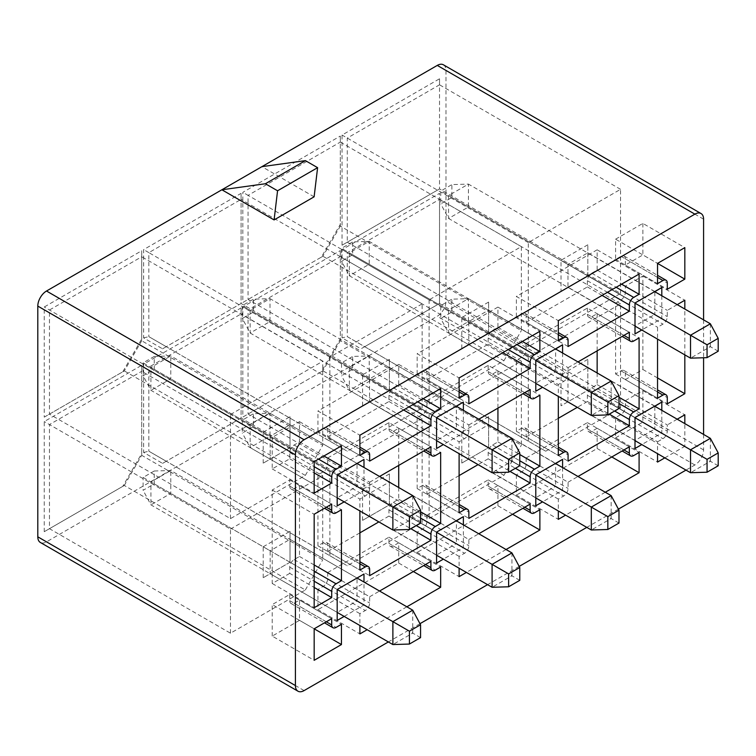 <?xml version="1.0" encoding="UTF-8"?>
<svg xmlns="http://www.w3.org/2000/svg" width="756" height="756" viewBox="0 0 756 756"><rect width="100%" height="100%" fill="white"/><g stroke="black" fill="none" stroke-linecap="round" stroke-linejoin="round"><path stroke-width="0.57" stroke-dasharray="3.78 2.83" d="M369.646 461.103L327.698 436.892L327.698 430.655A6.152 3.553 120 0 0 326.422 427.839A6.152 3.553 120 0 0 323.341 428.142L317.945 431.26L359.894 455.481M317.945 431.26L317.945 411.009L359.894 435.229M359.894 613.655L317.945 589.434L323.341 586.325A6.152 3.553 -60 0 0 327.698 578.784L327.698 572.557L369.646 596.777L369.646 603.005A6.152 3.553 -60 0 1 365.29 610.536L359.894 613.655L359.894 625.514M317.945 589.434L317.945 609.686L359.894 633.906M327.698 464.222L369.646 488.442L369.646 482.215L327.698 457.994L327.698 464.222A6.152 3.553 -60 0 1 323.341 471.763L317.945 474.872L317.945 545.823L323.341 542.704A6.152 3.553 -60 0 1 326.422 542.402A6.152 3.553 -60 0 1 327.698 545.218L327.698 551.455L369.646 575.666M317.945 545.823L359.894 570.043M317.945 474.872L359.894 499.092L359.894 510.952M369.646 488.442A6.152 3.553 -60 0 1 365.29 495.974L359.894 499.092M468.862 403.827L426.913 379.606L426.913 373.379A6.152 3.553 120 0 0 425.637 370.563A6.152 3.553 120 0 0 422.557 370.865L417.161 373.984L459.109 398.195M417.161 373.984L417.161 353.723L459.109 377.943M459.109 556.378L417.161 532.158L422.557 529.039A6.152 3.553 -60 0 0 426.913 521.508L426.913 515.271L468.862 539.491L468.862 545.719A6.152 3.553 -60 0 1 464.505 553.26L459.109 556.378L459.109 568.238M417.161 532.158L417.161 552.409L459.109 576.63M426.913 406.945L468.862 431.156L468.862 424.929L426.913 400.708L426.913 406.945A6.152 3.553 -60 0 1 422.557 414.477L417.161 417.595L417.161 488.546L422.557 485.428A6.152 3.553 -60 0 1 425.637 485.125A6.152 3.553 -60 0 1 426.913 487.941L426.913 494.169L468.862 518.389M417.161 488.546L459.109 512.757M417.161 417.595L459.109 441.816L459.109 453.666M468.862 431.156A6.152 3.553 -60 0 1 464.505 438.697L459.109 441.816M568.077 346.541L526.129 322.33L526.129 316.093A6.152 3.553 120 0 0 524.853 313.277A6.152 3.553 120 0 0 521.772 313.579L516.376 316.698L558.325 340.918M516.376 316.698L516.376 296.446L558.325 320.667M558.325 499.092L516.376 474.872L521.772 471.763A6.152 3.553 -60 0 0 526.129 464.222L526.129 457.994L568.077 482.215L568.077 488.442A6.152 3.553 -60 0 1 563.721 495.983L558.325 499.092L558.325 510.952M516.376 474.872L516.376 495.123L558.325 519.344M526.129 349.659L568.077 373.88L568.077 367.652L526.129 343.432L526.129 349.659A6.152 3.553 -60 0 1 521.772 357.201L516.376 360.31L516.376 431.26L521.772 428.151A6.152 3.553 -60 0 1 524.853 427.839A6.152 3.553 -60 0 1 526.129 430.655L526.129 436.892L568.077 461.113M516.376 431.26L558.325 455.481M516.376 360.31L558.325 384.53L558.325 396.39M568.077 373.88A6.152 3.553 -60 0 1 563.721 381.421L558.325 384.53M526.129 457.994L587.393 422.623L587.393 428.85A6.152 3.553 120 0 0 588.669 431.667A6.152 3.553 120 0 0 591.75 431.364L597.145 428.246L597.145 448.497L516.376 495.123M597.145 428.246L639.094 452.466M597.145 448.497L611.802 456.964M587.393 422.623L629.342 446.834M568.077 482.215L577.99 476.488M605.282 492.241L565.592 515.148M526.129 322.33L587.393 286.949L587.393 280.722A6.152 3.553 -60 0 1 591.75 273.181L597.145 270.072L597.145 249.82L516.376 296.446M597.145 249.82L639.094 274.041M587.393 286.949L602.059 295.416M597.145 270.072L621.555 284.161M597.145 372.973L597.145 384.634L591.75 387.752A6.152 3.553 120 0 0 587.393 395.284L587.393 401.512L609.241 414.127M587.393 401.512L577.3 407.342M558.325 418.295L526.129 436.892M568.077 367.652L577.99 361.916M526.129 343.432L587.393 308.061L629.342 332.271M587.393 308.061L587.393 314.288A6.152 3.553 120 0 0 588.669 317.104A6.152 3.553 120 0 0 591.75 316.802L597.145 313.683L639.094 337.904M597.145 313.683L597.145 350.869M597.145 384.634L618.984 397.25M426.913 515.271L488.178 479.899L488.178 486.127A6.152 3.553 120 0 0 489.453 488.952A6.152 3.553 120 0 0 492.534 488.641L497.93 485.532L497.93 505.783L417.161 552.409M497.93 485.532L539.878 509.742M497.93 505.783L512.587 514.241M488.178 479.899L530.126 504.12M468.862 539.491L478.784 533.764M506.066 549.517L466.386 572.434M426.913 379.606L488.178 344.235L488.178 338.008A6.152 3.553 -60 0 1 492.534 330.466L497.93 327.348L497.93 307.097L417.161 353.723M497.93 307.097L539.878 331.317M488.178 344.235L502.844 352.702M497.93 327.348L522.339 341.447M497.93 430.258L497.93 441.91L492.534 445.029A6.152 3.553 120 0 0 488.178 452.57L488.178 458.797L510.026 471.404M488.178 458.797L478.085 464.628M459.109 475.581L426.913 494.169M468.862 424.929L478.784 419.202M426.913 400.708L488.178 365.337L530.126 389.557M488.178 365.337L488.178 371.565A6.152 3.553 120 0 0 489.453 374.381A6.152 3.553 120 0 0 492.534 374.078L497.93 370.969L539.878 395.18M497.93 370.969L497.93 408.145M497.93 441.91L519.769 454.526M327.698 572.557L388.962 537.185L388.962 543.413A6.152 3.553 120 0 0 390.238 546.229A6.152 3.553 120 0 0 393.318 545.927L398.714 542.808L398.714 563.059L317.945 609.686M398.714 542.808L440.663 567.028M398.714 563.059L413.371 571.527M388.962 537.185L430.911 561.396M369.646 596.777L379.569 591.041M406.851 606.803L367.17 629.71M327.698 436.892L388.962 401.512L388.962 395.284A6.152 3.553 -60 0 1 393.318 387.743L398.714 384.634L398.714 364.383L317.945 411.009M398.714 364.383L440.663 388.593M388.962 401.512L403.628 409.979M398.714 384.634L423.124 398.724M398.714 487.535L398.714 499.196L393.318 502.305A6.152 3.553 120 0 0 388.962 509.846L388.962 516.074L410.81 528.69M388.962 516.074L378.869 521.905M359.894 532.857L327.698 551.455M369.646 482.215L379.569 476.478M327.698 457.994L388.962 422.613L430.911 446.834M388.962 422.613L388.962 428.85A6.152 3.553 120 0 0 390.238 431.667A6.152 3.553 120 0 0 393.318 431.364L398.714 428.246L440.663 452.466M398.714 428.246L398.714 465.431M398.714 499.196L420.553 511.803M625.335 379.606L642.874 369.486L642.874 276.025L625.335 286.146L625.335 292.383A6.152 3.553 -60 0 1 620.988 299.915L615.592 303.033L615.592 373.984L620.988 370.865A6.152 3.553 -60 0 1 624.069 370.563A6.152 3.553 -60 0 1 625.335 373.379L625.335 379.606L667.283 403.827M642.874 369.486L657.54 377.943M684.823 354.866L684.823 309.034M642.874 276.025L684.823 300.245M677.206 304.64L667.283 310.366L667.283 316.594A6.152 3.553 -60 0 1 662.936 324.135L657.54 327.253L657.54 339.113M625.335 286.146L667.283 310.366M615.592 303.033L657.54 327.253M615.592 373.984L657.54 398.204M615.592 437.847L642.874 422.094L642.874 390.587L625.335 400.708L625.335 406.945A6.152 3.553 -60 0 1 620.988 414.477L615.592 417.595L615.592 437.847L657.54 462.067M615.592 417.595L657.54 441.816L657.54 453.676M625.335 400.708L667.283 424.929L667.283 431.166A6.152 3.553 -60 0 1 662.936 438.697L657.54 441.816M677.206 419.202L667.283 424.929M642.874 390.587L684.823 414.808M642.874 422.094L684.823 446.314L684.823 423.596M664.808 457.871L684.823 446.314M625.335 265.044L625.335 258.817A6.152 3.553 120 0 0 624.069 256A6.152 3.553 120 0 0 620.988 256.303L615.592 259.421L615.592 239.17L657.54 263.381L642.874 254.923L625.335 265.044L667.283 289.264M615.592 239.17L642.874 223.417L684.823 247.628M642.874 223.417L642.874 254.923M615.592 259.421L657.54 283.632M289.756 594.462L289.756 600.689A6.152 3.553 120 0 0 291.022 603.505A6.152 3.553 120 0 0 294.103 603.203L299.499 600.094L299.499 620.345L314.165 628.803L272.217 604.592L289.756 594.462L331.704 618.682M299.499 620.345L272.217 636.098L314.165 660.309M272.217 636.098L272.217 604.592M299.499 600.094L341.447 624.305M703.581 319.864L703.581 357.758M703.581 434.426L703.581 449.905A12.304 7.106 -60 0 1 694.877 464.978L686.004 470.1M618.408 509.128L586.788 527.386M519.192 566.405L487.573 584.662M419.977 623.691L388.357 641.948M661.802 295.747L661.802 318.456L641.787 330.013M661.802 410.31L661.802 433.018L641.787 444.575M344.15 616.423L363.986 604.961L363.986 582.054M344.15 501.861L363.986 490.398L363.986 467.491M562.587 467.586L562.587 490.304L542.572 501.861M562.587 353.024L562.587 375.741L542.572 387.299M463.381 524.872L463.381 547.58L443.356 559.138M463.381 410.31L463.381 433.018L443.356 444.575M362.596 520.345L369.561 516.329L369.561 493.413L362.596 489.397L362.596 520.345L389.397 504.876L389.397 473.917L389.397 481.959L456.416 520.648L436.571 532.111L436.571 563.059M436.571 532.111L369.561 493.413L389.397 481.959L389.397 504.876L369.561 516.329L436.571 555.017L456.416 543.564L463.381 547.58M389.397 504.876L456.416 543.564L456.416 520.846M362.596 405.783L369.561 401.767L369.561 378.85L362.596 374.834L362.596 405.783L389.397 390.313L389.397 359.355L389.397 367.397L456.416 406.085L436.571 417.539L436.571 448.497M436.571 417.539L369.561 378.85L389.397 367.397L389.397 390.313L369.561 401.767L436.571 440.455L456.416 429.002L463.381 433.018M389.397 390.313L456.416 429.002L456.416 406.284M389.397 473.917L362.596 489.397M389.397 359.355L362.596 374.834M422.122 522.557L422.122 418.446L241.098 313.938L241.098 418.049L166.254 461.264L347.278 565.772L422.122 522.557L241.098 418.049L241.098 307.909L143.631 364.184L143.631 452.457L162.568 463.39L241.098 418.049M422.122 418.446L329.871 471.706L148.847 367.199L241.098 313.938L241.098 307.909M329.871 471.706L329.871 555.726L148.847 451.209L148.847 367.199L143.631 364.184M422.122 407.994L422.122 303.884L241.098 199.376L241.098 303.487L166.254 346.692L347.278 451.209L422.122 407.994L241.098 303.487L241.098 193.347L143.631 249.622L143.631 337.894L162.568 348.828L241.098 303.487M422.122 303.884L329.871 357.144L148.847 252.636L241.098 199.376L241.098 193.347M329.871 357.144L329.871 441.164L148.847 336.647L148.847 252.636L143.631 249.622M329.871 441.164L347.278 451.209M329.871 555.726L347.278 565.772M461.812 463.069L468.777 459.053L468.777 436.136L461.812 432.12L461.812 463.069L488.612 447.59L488.612 416.641L488.612 424.683L555.632 463.371L535.787 474.825L535.787 505.773M535.787 474.825L468.777 436.136L488.612 424.683L488.612 447.59L468.777 459.053L535.787 497.741L555.632 486.278L562.587 490.304M488.612 447.59L555.632 486.278L555.632 463.57M461.812 348.507L468.777 344.481L468.777 321.574L461.812 317.548L461.812 348.507L488.612 333.027L488.612 302.079L488.612 310.121L555.632 348.809L535.787 360.262L535.787 391.211M535.787 360.262L468.777 321.574L488.612 310.121L488.612 333.027L468.777 344.481L535.787 383.179L555.632 371.716L562.587 375.741M488.612 333.027L555.632 371.716L555.632 349.007M488.612 416.641L461.812 432.12M488.612 302.079L461.812 317.548M521.338 361.17L340.313 256.653L340.313 340.672L521.338 445.18L521.338 361.17L429.087 414.43L248.062 309.913L340.313 256.653L340.313 250.623L242.846 306.898L242.846 417.047L321.385 371.697L340.313 338.905L340.313 250.623M429.087 414.43L429.087 518.54L248.062 414.033L248.062 309.913L242.846 306.898M429.087 518.54L503.931 475.326L322.906 370.818L242.846 417.047M521.338 246.607L340.313 142.09L340.313 226.101L521.338 330.618L521.338 246.607L429.087 299.867L248.062 195.35L340.313 142.09L340.313 136.061L242.846 192.336L242.846 302.476L321.385 257.135L340.313 224.343L340.313 136.061M429.087 299.867L429.087 403.978L248.062 299.461L248.062 195.35L242.846 192.336M429.087 403.978L503.931 360.763L322.906 256.256L242.846 302.476M503.931 360.763L521.338 330.618M503.931 475.326L521.338 445.18M290.011 562.256L263.211 577.726L290.011 562.256L290.011 531.298L290.011 562.256L357.03 600.944L337.185 612.398L337.185 589.491L357.03 578.028L357.03 600.944L363.986 604.961M263.211 577.726L263.211 546.777L270.166 550.793L270.166 573.71L337.185 612.398L337.185 620.44M290.011 447.694L263.211 463.163L290.011 447.694L290.011 416.736L290.011 447.694L357.03 486.382L337.185 497.835L337.185 474.929L357.03 463.466L357.03 486.382L363.986 490.398M263.211 463.163L263.211 432.215L270.166 436.231L270.166 459.147L337.185 497.835L337.185 505.877M263.211 546.777L290.011 531.298M154.243 471.007L170.78 470.506L357.03 578.028L290.011 539.34L270.166 550.793L337.185 589.491L150.935 481.959L150.935 504.876L170.78 493.413L170.78 470.506L150.935 481.959L143.111 477.442L154.243 471.007L154.243 483.868L143.111 490.304L143.111 477.442M263.211 432.215L290.011 416.736M154.243 356.445L170.78 355.944L357.03 463.466L290.011 424.777L270.166 436.231L337.185 474.929L150.935 367.397L150.935 390.313L170.78 378.85L170.78 355.944L150.935 367.397L143.111 362.871L154.243 356.445L154.243 369.306L143.111 375.741L143.111 362.871M122.774 486.363L124.305 485.475L305.329 589.992L230.486 633.207L49.461 528.69L49.461 424.579L141.712 371.319L141.712 455.329L322.736 559.846L322.736 475.826L141.712 371.319L141.712 365.29L44.245 421.565L44.245 531.704L122.774 486.363L141.712 453.562L141.712 365.29M230.486 633.207L230.486 529.087L44.245 421.565M230.486 529.087L322.736 475.826M141.712 453.562L141.712 455.329L124.305 485.475L44.245 531.704M44.245 417.142L124.305 370.912L305.329 475.43L230.486 518.635L49.461 414.127L49.461 310.017L141.712 256.756L141.712 340.767L322.736 445.284L322.736 361.264L141.712 256.756L141.712 250.727L44.245 307.002L44.245 417.142L122.774 371.801L141.712 339L141.712 250.727M230.486 518.635L230.486 414.524L44.245 307.002M230.486 414.524L322.736 361.264M305.329 475.43L322.736 445.284M305.329 589.992L322.736 559.846M587.828 359.355L561.028 374.834L561.028 405.783L587.828 390.313L587.828 359.355L587.828 390.313L567.983 401.767L567.983 378.85L587.828 367.397L654.838 406.085L635.002 417.548L561.028 374.834M545.709 451.209L620.553 407.994L620.553 303.884L528.302 357.144L528.302 441.164L545.709 451.209L364.685 346.702L360.99 348.828L439.529 303.487L439.529 193.347L342.052 249.622L342.052 337.894L360.99 348.828M587.828 244.793L561.028 260.272L561.028 291.221L587.828 275.751L587.828 244.793L587.828 275.751L567.983 287.204L567.983 264.288L587.828 252.835L654.838 291.523L635.002 302.986L561.028 260.272M620.553 293.432L620.553 189.321L528.302 242.581L528.302 346.692L620.553 293.432L439.529 188.924L439.529 78.785L342.052 135.059L342.052 245.199L439.529 188.924L347.278 242.185L347.278 138.074L439.529 84.814L439.529 188.924M443.422 64.808A12.304 7.106 -60 0 1 445.974 70.44L445.974 301.171A12.304 7.106 -60 0 1 437.27 316.254L46.503 541.854A12.304 7.106 -60 0 1 40.352 542.468M314.118 196.815L261.907 166.66M620.553 303.884L439.529 199.376L439.529 303.487L364.685 346.702L347.278 336.647L347.278 252.636L439.529 199.376L439.529 193.347M620.553 407.994L439.529 303.487M528.302 357.144L342.052 249.622M528.302 441.164L347.278 336.647L342.052 337.894M620.553 189.321L439.529 84.814L439.529 78.785M528.302 242.581L342.052 135.059M528.302 346.692L347.278 242.185L342.052 245.199M635.002 302.986L635.002 325.893L654.838 314.439L587.828 275.751M661.802 318.456L654.838 314.439L654.838 291.721M635.002 333.935L635.002 325.893L567.983 287.204L561.028 291.221M635.002 417.548L635.002 440.455L654.838 429.002L587.828 390.313M661.802 433.018L654.838 429.002L654.838 406.293M635.002 448.497L635.002 440.455L567.983 401.767L561.028 405.783M143.631 452.457L148.847 451.209L166.254 461.264L162.568 463.39M321.385 371.697L322.906 370.818L340.313 340.672L340.313 338.905M122.774 371.801L124.305 370.912L141.712 340.767L141.712 339M143.631 337.894L148.847 336.647L166.254 346.692L162.568 348.828M321.385 257.135L322.906 256.256L340.313 226.101L340.313 224.343M272.217 437.412L272.217 468.918L289.756 458.797L289.756 452.56A6.152 3.553 -60 0 1 294.103 445.029L299.499 441.91L299.499 421.659L272.217 437.412L314.165 461.632M299.499 421.659L341.447 445.879M272.217 468.918L314.165 493.139M289.756 458.797L314.165 472.887M299.499 441.91L323.908 456M289.756 573.36L272.217 583.481L272.217 490.02L289.756 479.899L289.756 486.127A6.152 3.553 120 0 0 291.022 488.943A6.152 3.553 120 0 0 294.103 488.641L299.499 485.522L299.499 556.473L294.103 559.591A6.152 3.553 120 0 0 289.756 567.132L289.756 573.36L314.165 587.45M272.217 583.481L314.165 607.701M272.217 490.02L314.165 514.241M289.756 479.899L331.704 504.12M299.499 485.522L341.447 509.742M299.499 556.473L314.165 564.94M412.729 495.624L412.729 518.54L154.243 369.306M420.553 523.058L412.729 518.54L392.884 529.994M337.185 497.835L150.935 390.313L143.111 375.741M412.729 610.187L412.729 633.103L154.243 483.868M420.553 637.62L412.729 633.103L392.884 644.556M337.185 612.398L150.935 504.876L143.111 490.304M555.452 348.903L369.211 241.381L349.366 252.835L349.366 275.751L369.211 264.288L369.211 241.381L352.674 241.882L352.674 254.744L341.532 261.179L341.532 248.318L352.674 241.882M611.15 381.062L611.15 403.978L352.674 254.744M618.984 408.495L611.15 403.978L591.315 415.431M535.787 383.377L349.366 275.751L341.532 261.179M535.787 360.461L341.532 248.318M555.452 463.466L369.211 355.944L349.366 367.397L349.366 390.313L369.211 378.85L369.211 355.944L352.674 356.445L352.674 369.306L341.532 375.741L341.532 362.88L352.674 356.445M611.15 495.624L611.15 518.54L352.674 369.306M618.984 523.058L611.15 518.54L591.315 529.994M535.787 497.939L349.366 390.313L341.532 375.741M535.787 475.023L341.532 362.88M654.668 291.627L468.427 184.095L448.582 195.558L448.582 218.465L468.427 207.012L468.427 184.095L451.89 184.606L451.89 197.467L440.748 203.893L440.748 191.032L451.89 184.606M710.366 323.785L710.366 346.692L451.89 197.467M718.2 351.219L710.366 346.692L690.521 358.155M635.002 326.091L448.582 218.465L440.748 203.893M635.002 303.184L440.748 191.032M654.668 406.189L468.427 298.658L448.582 310.121L448.582 333.027L468.427 321.574L468.427 298.658L451.89 299.168L451.89 312.03L440.748 318.456L440.748 305.594L451.89 299.168M710.366 438.348L710.366 461.255L451.89 312.03M718.2 465.781L710.366 461.255L690.521 472.717M635.002 440.654L448.582 333.027L440.748 318.456M635.002 417.747L440.748 305.594M456.237 406.189L269.996 298.658L250.151 310.121L250.151 333.027L269.996 321.574L269.996 298.658L253.458 299.159L253.458 312.03L242.317 318.456L242.317 305.594L253.458 299.159M511.935 438.348L511.935 461.255L253.458 312.03M519.769 465.781L511.935 461.255L492.099 472.717M436.571 440.654L250.151 333.027L242.317 318.456M436.571 417.747L242.317 305.594M456.237 520.752L269.996 413.22L250.151 424.683L250.151 447.59L269.996 436.136L269.996 413.22L253.458 413.73L253.458 426.592L242.317 433.018L242.317 420.156L253.458 413.73M511.935 552.91L511.935 575.817L253.458 426.592M519.769 580.343L511.935 575.817L492.099 587.28M436.571 555.216L250.151 447.59L242.317 433.018M436.571 532.309L242.317 420.156M323.341 428.142L359.894 449.253M327.698 430.655L369.646 454.876M327.698 578.784L369.646 603.005M323.341 586.325L365.29 610.536M327.698 545.218L369.646 569.438M323.341 542.704L359.894 563.815M323.341 471.763L365.29 495.974M422.557 370.865L459.109 391.967M426.913 373.379L468.862 397.599M426.913 521.508L468.862 545.719M422.557 529.039L464.505 553.26M426.913 487.941L468.862 512.162M422.557 485.428L459.109 506.529M422.557 414.477L464.505 438.697M521.772 313.579L558.325 334.691M526.129 316.093L568.077 340.313M526.129 464.222L568.077 488.442M521.772 471.763L563.721 495.983M526.129 430.655L568.077 454.876M521.772 428.151L558.325 449.253M521.772 357.201L563.721 381.421M591.75 431.364L633.698 455.584M587.393 428.85L623.946 449.952M587.393 280.722L607.455 292.298M591.75 273.181L616.159 287.28M587.393 395.284L614.637 411.009M587.393 314.288L623.946 335.39M591.75 316.802L633.698 341.022M591.75 387.752L618.984 403.477M492.534 488.641L534.483 512.861M488.178 486.127L524.73 507.238M488.178 338.008L508.24 349.584M492.534 330.466L516.943 344.556M488.178 452.57L515.422 468.295M488.178 371.565L524.73 392.676M492.534 374.078L534.483 398.299M492.534 445.029L519.769 460.754M393.318 545.927L435.267 570.147M388.962 543.413L425.515 564.515M388.962 395.284L409.024 406.86M393.318 387.743L417.728 401.842M388.962 509.846L416.206 525.571M388.962 428.85L425.515 449.952M393.318 431.364L435.267 455.575M393.318 502.305L420.553 518.04M625.335 373.379L667.283 397.599M625.335 292.383L667.283 316.594M620.988 299.915L662.936 324.135M620.988 370.865L657.54 391.967M620.988 414.477L662.936 438.697M625.335 406.945L667.283 431.166M625.335 258.817L667.283 283.037M620.988 256.303L657.54 277.405M289.756 600.689L326.308 621.791M294.103 603.203L336.051 627.423M703.581 219.174L445.974 70.44M703.581 449.905L445.974 301.171M694.877 464.978L437.27 316.254M304.11 690.587L46.503 541.854M289.756 452.56L314.165 466.66M294.103 445.029L318.512 459.119M289.756 567.132L314.165 581.222M289.756 486.127L326.308 507.229M294.103 488.641L336.051 512.861M294.103 559.591L314.165 571.167M326.422 427.839L359.894 447.165M326.422 542.402L359.894 561.727M425.637 370.563L459.109 389.888M425.637 485.125L459.109 504.45M524.853 313.277L558.325 332.602M524.853 427.839L558.325 447.165M588.669 431.667L622.141 450.992M588.669 317.104L622.141 336.429M489.453 488.952L522.935 508.278M489.453 374.381L522.935 393.715M390.238 546.229L423.719 565.554M390.238 431.667L423.719 450.992M624.069 370.563L657.54 389.888M624.069 256L657.54 275.326M291.022 603.505L324.504 622.84M291.022 488.943L324.504 508.278"/><path stroke-width="1.13" d="M359.894 455.481L359.894 435.229L440.663 388.593L440.663 408.854L435.267 411.963A6.152 3.553 -60 0 0 430.911 419.504L430.911 425.732L369.646 461.103L369.646 454.876A6.152 3.553 120 0 0 368.37 452.06A6.152 3.553 120 0 0 365.29 452.362L359.894 455.481M359.894 625.514L359.894 633.906L367.17 629.71M359.894 510.952L359.894 570.043L365.29 566.924A6.152 3.553 -60 0 1 368.37 566.622A6.152 3.553 -60 0 1 369.646 569.438L369.646 575.666L430.911 540.294L430.911 534.067A6.152 3.553 120 0 1 435.267 526.526L440.663 523.417L440.663 452.466L435.267 455.575A6.152 3.553 120 0 1 432.186 455.887A6.152 3.553 120 0 1 430.911 453.071L430.911 446.834L379.569 476.478M459.109 398.195L459.109 377.943L539.878 331.317L539.878 351.568L534.483 354.687A6.152 3.553 -60 0 0 530.126 362.219L530.126 368.455L468.862 403.827L468.862 397.599A6.152 3.553 120 0 0 467.586 394.774A6.152 3.553 120 0 0 464.505 395.086L459.109 398.195M459.109 568.238L459.109 576.63L466.386 572.434M459.109 453.666L459.109 512.757L464.505 509.648A6.152 3.553 -60 0 1 467.586 509.346A6.152 3.553 -60 0 1 468.862 512.162L468.862 518.389L530.126 483.018L530.126 476.781A6.152 3.553 120 0 1 534.483 469.249L539.878 466.131L539.878 395.18L534.483 398.299A6.152 3.553 120 0 1 531.402 398.601A6.152 3.553 120 0 1 530.126 395.785L530.126 389.557L478.784 419.202M558.325 340.918L558.325 320.667L639.094 274.041L639.094 294.292L633.698 297.401A6.152 3.553 -60 0 0 629.342 304.942L629.342 311.17L568.077 346.541L568.077 340.313A6.152 3.553 120 0 0 566.802 337.497A6.152 3.553 120 0 0 563.721 337.8L558.325 340.918M558.325 510.952L558.325 519.344L565.592 515.148M558.325 396.39L558.325 455.481L563.721 452.362A6.152 3.553 -60 0 1 566.802 452.06A6.152 3.553 -60 0 1 568.077 454.876L568.077 461.113L629.342 425.732L629.342 419.504A6.152 3.553 120 0 1 633.698 411.963L639.094 408.854L639.094 337.904L633.698 341.022A6.152 3.553 120 0 1 630.617 341.325A6.152 3.553 120 0 1 629.342 338.508L629.342 332.271L577.99 361.916M577.99 476.488L629.342 446.834L629.342 453.071A6.152 3.553 120 0 0 630.617 455.887A6.152 3.553 120 0 0 633.698 455.584L639.094 452.466L639.094 472.717L605.282 492.241M611.802 456.964L639.094 472.717M602.059 295.416L629.342 311.17M621.555 284.161L639.094 294.292M609.241 414.127L629.342 425.732M577.3 407.342L558.325 418.295M597.145 350.869L597.145 372.973M618.984 397.25L639.094 408.854M478.784 533.764L530.126 504.12L530.126 510.347A6.152 3.553 120 0 0 531.402 513.163A6.152 3.553 120 0 0 534.483 512.861L539.878 509.742L539.878 530.003L506.066 549.517M512.587 514.241L539.878 530.003M502.844 352.702L530.126 368.455M522.339 341.447L539.878 351.568M510.026 471.404L530.126 483.018M478.085 464.628L459.109 475.581M497.93 408.145L497.93 430.258M519.769 454.526L539.878 466.131M379.569 591.041L430.911 561.396L430.911 567.633A6.152 3.553 120 0 0 432.186 570.449A6.152 3.553 120 0 0 435.267 570.147L440.663 567.028L440.663 587.28L406.851 606.803M413.371 571.527L440.663 587.28M403.628 409.979L430.911 425.732M423.124 398.724L440.663 408.854M410.81 528.69L430.911 540.294M378.869 521.905L359.894 532.857M398.714 465.431L398.714 487.535M420.553 511.803L440.663 523.417M657.54 339.113L657.54 398.204L662.936 395.086A6.152 3.553 -60 0 1 666.017 394.783A6.152 3.553 -60 0 1 667.283 397.599L667.283 403.827L684.823 393.706L684.823 354.866M657.54 377.943L684.823 393.706M684.823 309.034L684.823 300.245L677.206 304.64M657.54 453.676L657.54 462.067L664.808 457.871M684.823 423.596L684.823 414.808L677.206 419.202M657.54 263.381L684.823 247.628L684.823 279.134L667.283 289.264L667.283 283.037A6.152 3.553 120 0 0 666.017 280.221A6.152 3.553 120 0 0 662.936 280.523L657.54 283.632L657.54 263.381L684.823 279.134M341.447 644.556L314.165 660.309L314.165 628.803L341.447 644.556L341.447 624.305L336.051 627.423A6.152 3.553 120 0 1 332.971 627.726A6.152 3.553 120 0 1 331.704 624.91L331.704 618.682L314.165 628.803M388.357 641.948L304.11 690.587A12.304 7.106 -60 0 1 297.959 691.192A12.304 7.106 -60 0 1 295.407 685.56L295.407 454.828A12.304 7.106 -60 0 1 304.11 439.746L694.877 214.146A12.304 7.106 -60 0 1 701.029 213.532A12.304 7.106 -60 0 1 703.581 219.174L703.581 319.864M703.581 357.758L703.581 434.426M686.004 470.1L618.408 509.128M586.788 527.386L519.192 566.405M487.573 584.662L419.977 623.691M641.787 330.013L635.002 333.935L635.002 302.986L661.802 287.507L661.802 295.747M641.787 444.575L635.002 448.497L635.002 417.548L661.802 402.069L661.802 410.31M363.986 582.054L363.986 574.012L337.185 589.491L337.185 620.44L344.15 616.423M363.986 467.491L363.986 459.45L337.185 474.929L337.185 505.877L344.15 501.861M542.572 501.861L535.787 505.773L535.787 474.825L562.587 459.346L562.587 467.586M542.572 387.299L535.787 391.211L535.787 360.262L562.587 344.783L562.587 353.024M443.356 559.138L436.571 563.059L436.571 532.111L463.381 516.631L463.381 524.872M443.356 444.575L436.571 448.497L436.571 417.539L463.381 402.069L463.381 410.31M314.165 461.632L314.165 493.139L331.704 483.018L331.704 476.781A6.152 3.553 -60 0 1 336.051 469.249L341.447 466.131L341.447 445.879L314.165 461.632M331.704 591.343L331.704 597.58L314.165 607.701L314.165 514.241L331.704 504.12L331.704 510.347A6.152 3.553 120 0 0 332.971 513.163A6.152 3.553 120 0 0 336.051 512.861L341.447 509.742L341.447 580.693L336.051 583.812A6.152 3.553 120 0 0 331.704 591.343L314.165 581.222M456.416 520.846L463.381 516.631M456.416 406.284L463.381 402.069M555.632 463.57L562.587 459.346M555.632 349.007L562.587 344.783M363.986 574.012L357.03 578.028L412.729 610.187L392.884 621.649L337.185 589.491M363.986 459.45L357.03 463.466L412.729 495.624L392.884 507.078L337.185 474.929M297.959 691.192L40.352 542.468A12.304 7.106 -60 0 1 37.8 536.826L37.8 306.095A12.304 7.106 -60 0 1 46.503 291.022L437.27 65.413A12.304 7.106 -60 0 1 443.422 64.808L701.029 213.532M274.088 219.92L221.867 189.775L265.384 183.746L277.565 190.777L274.088 219.92L314.118 196.815L317.605 167.671L305.415 160.631L261.907 166.66M654.838 291.721L661.802 287.507M654.838 406.293L661.802 402.069M265.384 183.746L305.415 160.631M277.565 190.777L317.605 167.671M314.165 472.887L331.704 483.018M323.908 456L341.447 466.131M314.165 587.45L331.704 597.58M314.165 564.94L341.447 580.693M409.421 529.493L420.553 523.058L420.553 510.196L409.421 516.631L409.421 529.493L392.884 529.994L337.185 497.835M392.884 529.994L392.884 507.078L409.421 516.631M420.553 510.196L412.729 495.624M409.421 644.055L420.553 637.62L420.553 624.758L409.421 631.194L409.421 644.055L392.884 644.556L337.185 612.398M392.884 644.556L392.884 621.649L409.421 631.194M420.553 624.758L412.729 610.187M607.843 414.931L618.984 408.495L618.984 395.634L607.843 402.069L607.843 414.931L591.315 415.431L591.315 392.525L611.15 381.062L555.452 348.903M591.315 415.431L535.787 383.377M607.843 402.069L535.787 360.461M618.984 395.634L611.15 381.062M607.843 529.493L618.984 523.058L618.984 510.196L607.843 516.631L607.843 529.493L591.315 529.994L591.315 507.087L611.15 495.624L555.452 463.466M591.315 529.994L535.787 497.939M607.843 516.631L535.787 475.023M618.984 510.196L611.15 495.624M707.058 357.654L718.2 351.219L718.2 338.357L707.058 344.783L707.058 357.654L690.521 358.155L690.521 335.239L710.366 323.785L654.668 291.627M690.521 358.155L635.002 326.091M707.058 344.783L635.002 303.184M718.2 338.357L710.366 323.785M707.058 472.216L718.2 465.781L718.2 452.92L707.058 459.346L707.058 472.216L690.521 472.717L690.521 449.801L710.366 438.348L654.668 406.189M690.521 472.717L635.002 440.654M707.058 459.346L635.002 417.747M718.2 452.92L710.366 438.348M508.627 472.207L519.769 465.781L519.769 452.92L508.627 459.346L508.627 472.207L492.099 472.717L492.099 449.801L511.935 438.348L456.237 406.189M492.099 472.717L436.571 440.654M508.627 459.346L436.571 417.747M519.769 452.92L511.935 438.348M508.627 586.779L519.769 580.343L519.769 567.482L508.627 573.908L508.627 586.779L492.099 587.28L492.099 564.363L511.935 552.91L456.237 520.752M492.099 587.28L436.571 555.216M508.627 573.908L436.571 532.309M519.769 567.482L511.935 552.91M359.894 449.253L365.29 452.362M359.894 563.815L365.29 566.924M459.109 391.967L464.505 395.086M459.109 506.529L464.505 509.648M558.325 334.691L563.721 337.8M558.325 449.253L563.721 452.362M623.946 449.952L629.342 453.071M607.455 292.298L629.342 304.942M616.159 287.28L633.698 297.401M614.637 411.009L629.342 419.504M623.946 335.39L629.342 338.508M618.984 403.477L633.698 411.963M524.73 507.238L530.126 510.347M508.24 349.584L530.126 362.219M516.943 344.556L534.483 354.687M515.422 468.295L530.126 476.781M524.73 392.676L530.126 395.785M519.769 460.754L534.483 469.249M425.515 564.515L430.911 567.633M409.024 406.86L430.911 419.504M417.728 401.842L435.267 411.963M416.206 525.571L430.911 534.067M425.515 449.952L430.911 453.071M420.553 518.04L435.267 526.526M657.54 391.967L662.936 395.086M657.54 277.405L662.936 280.523M326.308 621.791L331.704 624.91M295.407 685.56L37.8 536.826M295.407 454.828L37.8 306.095M694.877 214.146L437.27 65.413M304.11 439.746L46.503 291.022M314.165 466.66L331.704 476.781M318.512 459.119L336.051 469.249M326.308 507.229L331.704 510.347M314.165 571.167L336.051 583.812M359.894 447.165L368.37 452.06M359.894 561.727L368.37 566.622M459.109 389.888L467.586 394.774M459.109 504.45L467.586 509.346M558.325 332.602L566.802 337.497M558.325 447.165L566.802 452.06M622.141 450.992L630.617 455.887M622.141 336.429L630.617 341.325M522.935 508.278L531.402 513.163M522.935 393.715L531.402 398.601M423.719 565.554L432.186 570.449M423.719 450.992L432.186 455.887M657.54 389.888L666.017 394.783M657.54 275.326L666.017 280.221M324.504 622.84L332.971 627.726M324.504 508.278L332.971 513.163"/></g></svg>
